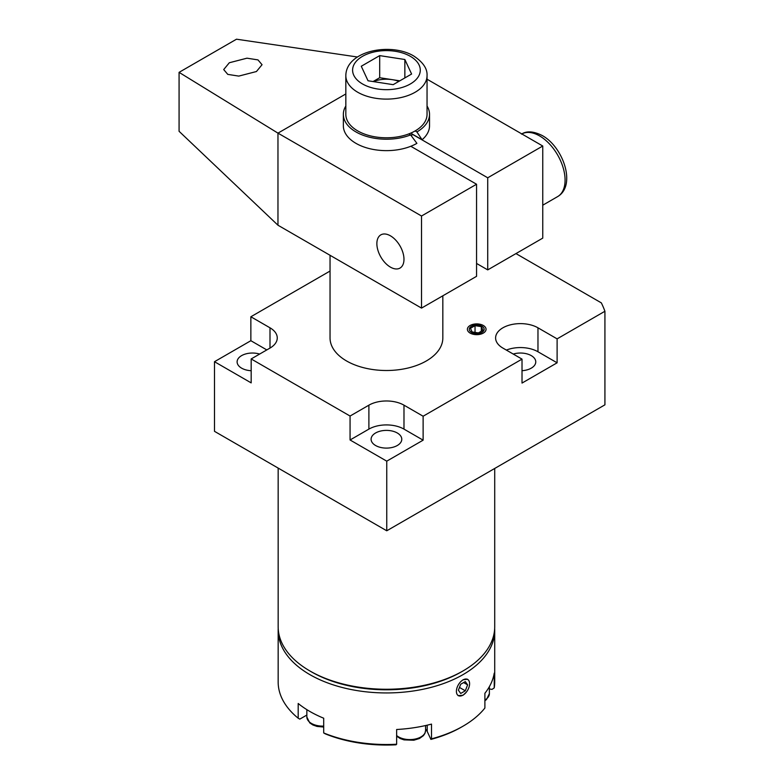 <?xml version="1.0" encoding="UTF-8"?>
<svg xmlns="http://www.w3.org/2000/svg" width="784" height="784" viewBox="0 0 784 784"><rect width="100%" height="100%" fill="white"/><g stroke="black" fill="none" stroke-linecap="round" stroke-linejoin="round"><path stroke-width="1.18" d="M330.044 255.29L330.044 337.943A56.399 32.556 0 0 0 346.557 360.963A56.399 32.556 0 0 0 408.013 368.029A56.399 32.556 0 0 0 442.833 337.943L442.833 295.803M463.001 670.947L461.404 671.868A106.016 61.211 180 0 1 311.464 671.868L309.876 670.947A108.28 62.514 0 0 0 463.001 670.947A108.28 62.514 0 0 0 494.714 626.739L494.714 468.45M481.984 326.252A7.448 4.302 0 0 0 473.869 325.321A7.448 4.302 0 0 0 469.273 329.29A7.448 4.302 0 0 0 471.458 332.328A7.448 4.302 0 0 0 479.563 333.259A7.448 4.302 0 0 0 484.159 329.29A7.448 4.302 0 0 0 481.984 326.252M259.631 354.064A15.337 8.859 0 0 0 237.111 361.885A15.337 8.859 0 0 0 241.599 368.147A15.337 8.859 0 0 0 251.174 370.714M397.282 432.984A15.337 8.859 0 0 0 380.563 431.063A15.337 8.859 0 0 0 371.097 439.246A15.337 8.859 0 0 0 375.595 445.508A15.337 8.859 0 0 0 392.304 447.429A15.337 8.859 0 0 0 401.78 439.246A15.337 8.859 0 0 0 397.282 432.984M522.017 370.695A15.337 8.859 0 0 0 535.766 361.885A15.337 8.859 0 0 0 531.268 355.622A15.337 8.859 0 0 0 513.246 354.064M557.11 338.864L557.11 362.806L537.971 351.761L537.971 327.81L557.11 338.864L604.925 311.258A223.322 128.929 0 0 0 601.348 302.889L515.95 253.585M330.044 271.048L250.86 316.765L270 327.81A24.814 14.328 0 0 1 277.262 337.943A24.814 14.328 0 0 1 270 348.076L270 327.81M537.971 327.81A24.814 14.328 0 0 0 510.923 324.713A24.814 14.328 0 0 0 495.606 337.943A24.814 14.328 0 0 0 502.877 348.076L522.017 359.121L423.125 416.226L403.985 405.171A24.814 14.328 0 0 0 368.892 405.171L350.066 416.039L251.174 358.945L270 348.076M266.805 349.919L250.86 340.707L214.493 361.708L214.493 431.327L386.757 530.788L604.925 404.828L604.925 311.258M522.017 359.121L522.017 383.072L557.11 362.806M423.125 416.226L423.125 440.167L403.985 429.113A24.814 14.328 0 0 0 368.892 429.113L350.066 439.981L386.757 461.159L423.125 440.167M386.757 461.159L386.757 530.788M250.86 340.707L250.86 316.765M251.174 358.945L251.174 382.886L214.493 361.708M350.066 439.981L350.066 416.039M278.163 468.087L278.163 626.739A108.28 62.514 0 0 0 309.876 670.947L311.464 671.868A106.016 61.211 0 0 0 462.197 671.408M537.971 351.761A24.814 14.328 0 0 0 506.356 350.085M466.353 692.145L463.001 695.261L458.121 695.643M494.665 628.582A108.28 62.514 180 0 1 494.714 630.424A108.28 62.514 180 0 1 427.868 688.185A108.28 62.514 180 0 1 309.876 674.632A108.28 62.514 180 0 1 278.163 630.424A108.28 62.514 180 0 1 278.202 628.582M425.585 729.12A18.042 10.417 180 0 1 427.221 731.462L430.906 739.41L431.504 738.842A108.28 62.514 0 0 0 463.001 726.2A108.28 62.514 0 0 0 484.894 708.021L484.894 693.281A108.28 62.514 180 0 0 494.234 673.152L494.234 687.891A108.28 62.514 0 0 0 494.714 682.002L494.714 630.424M463.001 679.787L467.587 679.238M323.704 732.952A108.28 62.514 0 0 0 396.635 744.232L396.047 744.8A106.016 61.211 180 0 1 325.321 733.863L323.704 732.952L323.704 718.213A108.28 62.514 180 0 1 309.876 711.47A108.28 62.514 180 0 1 298.185 703.483L298.185 718.213L299.802 719.124L306.848 715.057M396.635 744.232L396.635 729.502A108.28 62.514 180 0 0 431.504 724.102L431.504 738.842M278.163 630.424L278.163 682.002A108.28 62.514 0 0 0 298.185 718.213M489.383 688.979L492.019 689.391L494.234 687.891M463.001 726.2L461.404 727.121A106.016 61.211 180 0 1 430.906 739.41M229.32 62.749L246.98 58.183L257.975 59.898L262.052 64.709L256.437 71.53L238.777 76.097L227.781 74.382L223.705 69.57L229.32 62.749M390.422 267.128A19.179 11.074 -120 0 0 400.007 268.079A19.179 11.074 -120 0 0 402.947 252.713A19.179 11.074 -120 0 0 390.422 235.817A19.179 11.074 -120 0 0 380.838 234.867A19.179 11.074 -120 0 0 377.898 250.223A19.179 11.074 -120 0 0 390.422 267.128M411.159 135.573L411.159 135.436A28.195 16.278 0 0 0 412.296 134.103M421.527 308.102L476.554 276.331L476.554 184.24L421.527 216.012L421.527 308.102L277.967 225.224L277.967 133.133L421.527 216.012M487.726 269.892L487.726 177.792L542.753 146.02L542.753 238.12L487.726 269.892L476.554 263.444M542.753 146.02L427.045 79.213M277.967 225.224L179.075 131.291L179.075 72.353L236.503 39.2L357.475 57.007M410.806 146.275L476.554 184.24M412.913 134.456A30.449 17.581 180 0 1 412.815 134.544L411.159 135.436M487.726 177.792L412.815 134.544M179.075 72.353L277.967 133.133L345.832 93.953M398.87 81.379A22.56 13.024 0 0 0 392.274 79.664A22.56 13.024 0 0 0 373.409 81.605M427.045 75.666L427.045 114.346A40.601 23.442 180 0 1 401.976 136.004A40.601 23.442 180 0 1 357.729 130.918A40.601 23.442 180 0 1 345.832 114.346L345.832 75.666A40.601 23.442 180 0 0 357.729 92.247A40.601 23.442 180 0 0 401.976 97.324A40.601 23.442 180 0 0 427.045 75.666C427.486 68.727 423.046 62.171 413.746 55.997C390.775 42.179 346.038 50.686 345.832 75.666M373.047 81.556L379.691 77.714L399.82 80.83M379.691 55.615L404.858 59.506L411.6 74.029L393.176 84.662L368.019 80.772L361.277 66.248L379.691 55.615L379.691 77.714M404.858 77.93L404.858 59.506M429.524 114.346A43.081 24.872 0 0 1 416.902 131.937L422.076 139.748A43.081 24.872 0 0 0 429.524 125.763L429.524 114.346A43.081 24.872 0 0 0 427.045 106.026M345.832 106.026A43.081 24.872 0 0 0 343.353 114.346L343.353 125.763A43.081 24.872 0 0 0 355.975 143.354A43.081 24.872 0 0 0 416.902 143.354L410.649 134.917L408.866 133.888M343.353 114.346A43.081 24.872 0 0 0 355.975 131.937A43.081 24.872 0 0 0 410.649 134.917M422.076 139.748L411.914 133.878L411.326 132.868M416.902 131.937L415.148 130.918M470.126 333.092A9.33 5.38 0 0 0 483.307 333.092A9.33 5.38 0 0 0 483.316 325.478A9.33 5.38 0 0 0 483.307 325.478A9.33 5.38 0 0 0 470.126 325.478A9.33 5.38 0 0 0 470.126 333.092M472.115 331.946L478.407 332.916L483.003 330.26L481.317 326.634L475.035 325.654L470.429 328.31L472.115 331.946M475.035 332.396L475.035 325.654M481.317 331.23L481.317 326.634M456.406 691.331A9.33 5.38 120 0 0 463.001 695.134A9.33 5.38 120 0 0 469.596 683.717A9.33 5.38 120 0 0 463.001 679.914A9.33 5.38 120 0 0 456.406 691.331M458.395 690.185L460.698 693.458L465.304 690.802L467.607 684.863L465.304 681.59L460.698 684.246L458.395 690.185M463.618 682.56L467.607 684.863M459.463 687.431L465.304 690.802M403.985 429.113L403.985 405.171M368.892 429.113L368.892 405.171M427.221 725.171L427.221 731.462M362.512 83.957A33.839 19.531 0 0 0 410.365 83.957A33.839 19.531 0 0 0 410.365 56.33A33.839 19.531 0 0 0 362.512 56.33A33.839 19.531 0 0 0 362.512 83.957M521.517 134.103C526.721 130.722 533.679 131.232 542.381 135.612C563.314 147.147 576.554 185.641 557.61 196.617A36.093 20.835 -120 0 0 563.137 167.698A36.093 20.835 -120 0 0 539.559 135.897A36.093 20.835 -120 0 0 521.821 133.937M306.848 709.647L306.848 716.997A15.788 9.114 0 0 0 323.704 726.092M484.894 700.014A15.788 9.114 0 0 0 489.383 693.644L489.383 686.637M396.635 735.519A15.788 9.114 0 0 0 412.345 739.469A15.788 9.114 0 0 0 425.046 732.834A15.788 9.114 0 0 0 425.585 730.472L424.908 733.452L423.399 735.666L419.499 738.479L413.834 740.223L404.054 739.88L400.173 738.528L396.635 736.137M542.753 205.202L557.61 196.617M323.704 727.042L317.01 726.425L312.924 724.994L309.758 722.907L306.848 716.997M484.894 700.759L486.482 699.544L489.383 693.644M425.585 725.553L425.585 730.472"/></g></svg>
